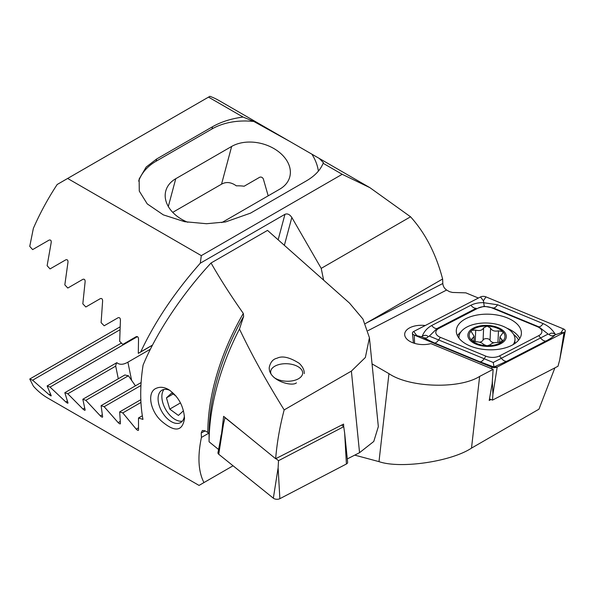 <?xml version="1.0" encoding="UTF-8"?>
<svg xmlns="http://www.w3.org/2000/svg" width="595" height="595" viewBox="0 0 595 595"><rect width="100%" height="100%" fill="white"/><g stroke="black" fill="none" stroke-linecap="round" stroke-linejoin="round"><path stroke-width="0.89" d="M268.196 195.837L263.31 178.864C262.41 177.317 261.22 176.767 259.74 177.228L244.136 186.228A35.246 24.923 15 0 0 236.334 185.848C231.12 182.122 226.189 181.557 221.541 184.175L172.736 212.348M354.746 455.13L378.993 461.631L388.959 373.653C409.531 387.754 459.399 389.271 479.63 376.427L493.136 369.354L492.154 383.626L489.209 400.472L491.061 399.505M372.046 363.895L388.959 373.653M479.63 376.427L471.508 448.117L538.951 409.181L554.875 367.874M478.41 298.043L465.87 292.859L452.505 292.45L449.485 291.676L446.629 290.025C444.346 288.434 443.074 286.262 442.799 283.51A170.884 98.658 120 0 0 442.62 279.003C436.001 253.872 425.313 233.136 410.55 216.796L369.926 187.685L342.192 174.29L323.122 163.275C320.393 170.088 314.815 175.956 306.38 180.887L250.495 213.151L225.505 221.95L206.554 223.72L184.636 221.697L163.328 214.869L147.24 203.899L139.29 191.107L139.118 179.058L146.206 167.024L156.671 158.984L212.556 126.72C221.087 121.849 231.254 118.628 243.05 117.051L208.525 97.119L209.909 96.316A170.884 98.658 120 0 1 218.99 100.54L289.646 141.335L253.834 121.477L243.05 117.051M323.122 163.275L323.435 162.688L319.217 158.404L289.646 141.335M323.628 280.148L321.218 268.375L410.55 216.796M365.375 323.598L366.587 322.899L365.375 323.598M442.62 279.003L366.587 322.899L442.799 283.51M152.469 345.189L138.3 353.37L138.531 339.016C138.367 337.097 137.601 336.309 136.233 336.644L122.786 344.408L119.669 341.314L120.428 320.095C120.331 318.154 119.573 317.358 118.167 317.7L104.177 325.777L101.105 322.661L102.615 301.011C102.593 299.032 101.849 298.221 100.399 298.593L85.844 306.99L82.824 303.844L85.122 281.74C85.174 279.724 84.453 278.914 82.943 279.293L67.8 288.039L64.825 284.871L67.971 262.269C68.105 260.231 67.391 259.405 65.837 259.807L50.047 268.918L47.124 265.712L51.185 242.596C51.408 240.521 50.716 239.688 49.095 240.097L32.621 249.61L29.75 246.375L33.365 228.361A170.884 98.658 120 0 1 57.187 184.487L67.637 178.455L201.311 255.627L200.299 263.191L284.968 214.304C287.445 213.33 289.728 214.386 291.833 217.465L284.365 245.326M321.218 268.375L291.833 217.465M201.311 255.627L342.192 174.29M67.637 178.455L208.525 97.119M471.508 448.117C451.203 461.623 400.323 469.053 378.993 461.631M138.3 353.37L140.747 351.883C154.856 321.746 174.707 292.182 200.299 263.191M140.204 352.188L152.528 345.078M425.232 325.524A17.619 9.624 2.5 0 0 404.689 334.152A17.619 9.624 2.5 0 0 409.851 341.366A17.619 9.624 2.5 0 0 430.892 343.613L493.136 369.354M221.608 222.597A35.246 24.923 15 0 0 223.906 221.407L279.791 189.136A35.246 24.923 15 0 0 289.765 176.916A35.246 24.923 15 0 0 272.183 147.612A35.246 24.923 15 0 0 231.648 146.444L175.763 178.708A35.246 24.923 15 0 0 165.789 190.936A35.246 24.923 15 0 0 187.767 222.262M138.672 181.096A64.082 45.309 -165 0 1 156.069 161.245L211.954 128.981A64.082 45.309 -165 0 1 253.834 121.477M312.174 154.641A64.082 45.309 -165 0 1 318.385 171.129M118.286 378.777L115.713 366.133L67.8 393.793L82.943 409.048C84.445 410.312 85.174 410.602 85.122 409.925L82.824 399.252L85.844 400.331L100.399 415.927C101.849 417.221 102.585 417.504 102.615 416.783L101.105 405.656L104.177 406.705L118.167 422.621C119.573 423.938 120.324 424.213 120.428 423.454L119.669 411.896L122.786 412.923L136.233 429.151C137.594 430.482 138.36 430.758 138.531 429.962L138.486 417.988L142.964 419.401A170.884 98.658 -60 0 1 143.09 365.114C156.388 332.858 182.263 293.967 211.047 262.997C219.957 278.668 230.711 295.477 243.31 313.424L243.638 316.362L239.48 329.013C251.016 353.467 265.906 380.428 284.165 409.903C279.829 426.347 276.995 442.628 275.649 458.73L223.631 416.329L221.414 434.819M115.713 366.133A35.246 14.392 168.4 0 1 116.836 362.66L64.825 392.693L67.8 393.793M135.437 385.835L128.416 375.757A35.246 14.392 168.4 0 1 124.905 374.954L82.824 399.252M128.416 375.757L85.844 400.331M102.526 417.154L102.615 416.783M141.112 382.555L101.105 405.656M140.941 385.478L104.177 406.705M211.047 262.997L267.519 230.391L349.488 303.078L362.957 319.069L369.428 337.722L378.331 426.622L373.779 441.453L359.551 452.683L347.294 458.931M343.672 426.645L343.575 424.101L275.649 458.73M359.551 452.683L351.385 371.101L284.165 409.903M219.808 443.171L221.139 434.96M239.48 329.013A182.04 105.107 120 0 0 209.076 441.78L209.068 434.112L207.819 432.424L204.963 430.773L202.367 430.468L201.236 432.929A170.884 98.658 120 0 0 201.422 437.437C197.443 456.454 198.284 471.5 203.944 482.582L199.042 485.416L48.106 398.271A170.884 98.658 120 0 1 33.365 386.133L29.75 379.022L32.621 380.19L49.095 394.678C50.709 395.891 51.401 396.196 51.185 395.608L47.124 385.954L50.047 387.085L65.837 401.967C67.384 403.209 68.098 403.507 67.971 402.867L64.825 392.693M219.005 449.842L209.076 441.78M138.367 430.378L138.531 429.962M120.302 423.856L120.428 423.454M156.574 388.171C160.233 386.646 164.272 387.122 168.683 389.606C178.374 396.411 183.654 405.998 184.517 418.359C182.494 431.494 174.908 432.491 161.766 421.334C150.267 411.487 146.377 391.778 156.574 388.171M142.339 415.764L138.486 417.988M201.422 437.437L208.748 433.212M233.054 465.781L203.944 482.582M119.974 326.93L29.75 379.022M119.84 329.831L32.621 380.19M121.417 343.055L47.124 385.954M137.415 336.644L50.047 387.085M116.836 362.66C119.588 364.966 123.269 364.802 127.895 362.176L150.446 349.153M140.829 399.676L119.669 411.896M140.956 402.428L122.786 412.923M296.414 382.853C292.071 387.01 268.404 380.488 269.245 367.42C270.435 362.139 273.046 359.068 277.084 358.205C282.313 355.579 289.691 357.283 299.226 363.329C302.721 366.684 304.402 370.12 304.246 373.645M351.385 371.101L365.367 357.483L369.428 337.722M184.405 415.964A18.69 10.792 60 0 1 180.649 422.562A18.69 10.792 60 0 1 161.966 411.785A18.69 10.792 60 0 1 161.937 390.201A18.69 10.792 60 0 1 161.959 390.194A18.69 10.792 60 0 1 170.044 390.461M465.811 318.704A32.576 17.798 2.5 0 0 456.305 330.56A32.576 17.798 2.5 0 0 488.064 349.778A32.576 17.798 2.5 0 0 521.391 333.438A32.576 17.798 2.5 0 0 501.659 316.027A32.576 17.798 2.5 0 0 465.811 318.704M491.827 307.853A10.68 5.838 2.5 0 0 478.157 308.084L438.909 328.373A10.68 5.838 2.5 0 0 440.345 337.328L485.87 356.152A10.68 5.838 2.5 0 0 499.54 355.914L538.787 335.632A10.68 5.838 2.5 0 0 537.345 326.677L491.827 307.853L493.3 307.994L484.233 306.284L478.157 308.084M485.959 296.875A4.269 2.335 2.5 0 0 480.485 296.964L413.674 331.497A4.269 2.335 2.5 0 0 412.432 333.245A4.269 2.335 2.5 0 0 414.246 335.082L491.738 367.13A4.269 2.335 2.5 0 0 497.204 367.033L564.023 332.501A4.269 2.335 2.5 0 0 565.25 331.132A4.269 2.335 2.5 0 0 563.45 328.916L485.959 296.875L483.415 300.772L480.485 296.964M489.492 398.851L492.511 400.1L557.991 366.26L559.716 359.871L564.023 332.501L560.914 332.821L563.45 328.916M492.511 400.1L492.898 394.403L497.204 367.033L491.738 367.13L491.812 368.803M555.15 334.851C553.462 336.644 550.375 338.711 545.905 341.061L506.65 361.344L493.88 366.981L480.001 361.805L434.484 342.98L422.361 337.142C425.232 338.443 427.158 338.272 428.132 336.621C426.622 335.015 424.652 334.903 422.227 336.294C424.049 331.586 427.203 327.994 431.68 325.517L470.928 305.235C474.632 303.391 478.849 302.543 483.564 302.691L497.584 304.774L543.101 323.598C548.322 325.911 552.294 329.377 555.016 334.011C552.145 332.709 550.219 332.88 549.245 334.531C550.754 336.138 552.725 336.249 555.15 334.851L560.914 332.821M470.928 305.235A7.475 4.537 62.7 0 0 476.216 308.284L436.968 328.574L429.337 336.108L493.248 362.481L494.095 367.353M422.227 336.294L421.379 336.733L422.361 337.142M421.379 336.733L414.246 335.082L414.596 343.36M484.233 306.284L483.415 300.772M556.005 334.412L555.016 334.011M493.248 362.481L548.084 334.063L538.817 326.819L537.345 326.677M549.245 334.531L548.084 334.063M429.337 336.108L428.132 336.621M218.744 454.26A4.269 2.335 -177.5 0 1 217.978 452.646L223.512 423.908L218.744 454.26L273.343 498.186A4.269 2.335 -177.5 0 0 279.866 498.684L346.409 463.996A4.269 2.335 -177.5 0 0 347.636 462.263L344.661 433.145L346.409 463.996M341.701 425.053L343.732 426.689L278.519 460.679L278.118 467.834L273.343 498.186M278.519 460.679L275.924 458.589M241.801 431.144L225.007 417.638L223.512 423.908M343.732 426.689L344.661 433.145M496.617 345.316A19.226 10.502 2.5 0 0 496.765 327.116A19.226 10.502 2.5 0 0 467.871 335.245A19.226 10.502 2.5 0 0 496.617 345.316M503.02 340.437L502.738 341.099L499.926 336.993L503.072 332.612L502.604 331.519A17.887 9.773 2.5 0 1 502.738 341.099L502.284 341.508A17.887 9.773 2.5 0 1 487.64 345.688L486.36 345.643A17.887 9.773 2.5 0 1 471.902 340.585L471.27 339.961A17.887 9.773 2.5 0 1 471.396 330.716L471.85 330.299A17.887 9.773 2.5 0 1 487.127 326.112L483.631 327.852C482.262 330.381 479.63 331.125 475.717 330.084L471.85 330.299M502.604 331.519A17.887 9.773 2.5 0 0 487.127 326.112L490.585 328.083C491.887 330.701 494.512 331.623 498.469 330.835L502.604 331.519M487.64 345.688L490.481 344.646C491.797 343.137 494.43 342.393 498.394 342.415L502.284 341.508M471.902 340.585L475.643 341.656C479.548 341.894 482.173 342.817 483.519 344.416L486.36 345.643M471.396 330.716L471.114 331.467L474.148 336.287L471.27 339.961L471.062 339.306M513.18 344.587A28.039 15.314 2.5 0 0 514.98 339.589A28.039 15.314 2.5 0 0 487.647 323.048A28.039 15.314 2.5 0 0 458.968 337.112A28.039 15.314 2.5 0 0 458.983 338.161M479.592 342.229A6.262 3.421 2.5 0 0 483.088 340.02A3.577 1.956 -177.5 0 1 486.576 338.622A3.577 1.956 -177.5 0 1 490.049 340.243A6.262 3.421 2.5 0 0 493.999 342.809M270.985 373.779A16.02 8.754 -177.5 0 1 274.778 366.237A16.02 8.754 -177.5 0 1 280.557 364.192A16.02 8.754 -177.5 0 1 299.047 367.308A16.02 8.754 -177.5 0 1 296.503 379.692A16.02 8.754 -177.5 0 1 273.804 377.297M182.345 421.134A18.69 10.792 60 0 1 175.086 419.453A18.69 10.792 60 0 1 161.87 396.56A18.69 10.792 60 0 1 164.042 389.435M176.127 396.158L171.769 392.968L166.444 397.869L169.761 409.1L178.403 415.422L183.461 410.766M180.471 402.912L169.761 409.1M173.16 393.987L166.444 397.869M278.14 239.807L284.968 214.304M368.045 330.642L446.629 290.025M212.556 126.72L211.954 128.981M156.671 158.984L156.069 161.245M221.541 184.175L231.648 146.444M168.311 206.51L175.763 178.708M84.557 408.118L82.943 409.048M102.199 414.886L100.399 415.927M243.638 316.362A172.133 99.38 120 0 0 209.068 434.112M207.819 432.424A170.884 98.658 -60 0 1 243.31 313.424M50.27 393.994L49.095 394.678M67.235 401.156L65.837 401.967M120.145 421.483L118.167 422.621M138.39 427.909L136.233 429.151M205.178 430.899L201.236 432.929M127.895 362.176L131.666 380.629M492.898 394.403L492.333 381.053M460.991 331.817A32.576 17.798 2.5 0 0 457.466 335.759M519.777 338.518A32.576 17.798 2.5 0 0 506.925 328.209M458.983 336.8A31.438 17.181 2.5 0 0 458.507 337.514M518.587 340.169A31.438 17.181 2.5 0 0 513.626 334.45M416.604 335.305L413.674 331.497M543.101 323.598C541.621 325.777 540.201 326.848 538.817 326.819L493.3 307.994A7.475 3.466 -67.5 0 0 497.584 304.774M545.905 341.061A7.475 4.537 62.7 0 1 540.617 338.012L538.787 335.632M506.65 361.344C504.843 361.433 503.08 360.421 501.369 358.294L499.54 355.914M480.001 361.805C481.377 361.842 482.805 360.771 484.285 358.592L485.87 356.152M434.484 342.98A7.475 3.466 -67.5 0 0 438.76 339.767L440.345 337.328M431.68 325.517C433.391 327.644 435.153 328.663 436.968 328.574L438.909 328.373M278.118 467.834L279.866 498.684M501.778 341.805L501.89 339.232M472.073 340.704L472.185 338.25M475.204 341.642L475.717 330.084M483.088 340.02L483.631 327.852M490.049 340.243L490.585 328.083M497.956 342.393L498.469 330.835M319.217 158.404L369.926 187.685M559.716 359.871L565.25 331.132M413.421 342.98L412.432 333.245M514.809 343.553L514.98 339.589M458.923 338.079L458.968 337.112M499.688 342.378L499.926 336.993M473.925 341.448L474.148 336.287"/></g></svg>
